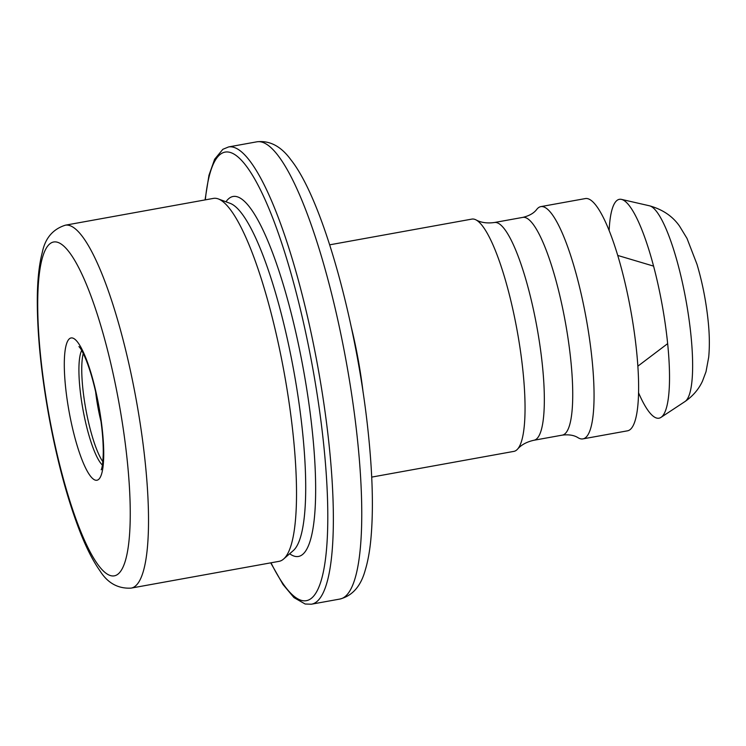<?xml version="1.0" encoding="UTF-8"?>
<svg xmlns="http://www.w3.org/2000/svg" width="746" height="746" viewBox="0 0 746 746"><rect width="100%" height="100%" fill="white"/><g stroke="black" fill="none" stroke-linecap="round" stroke-linejoin="round"><path stroke-width="1.12" d="M371.704 477.104L513.891 451.377A118.027 24.702 -100.3 0 0 517.519 449.167A118.027 24.702 -100.3 0 0 517.183 330.842A118.027 24.702 -100.3 0 0 476.032 219.902A118.027 24.702 -100.3 0 0 471.864 219.1L329.676 244.828M522.862 217.375A110.65 23.154 -100.3 0 1 565.347 322.123A110.65 23.154 -100.3 0 1 562.26 435.132C568.881 434.331 574.168 435.207 578.113 437.753A118.027 24.702 -100.3 0 0 582.887 438.89A118.027 24.702 -100.3 0 0 586.179 318.355A118.027 24.702 -100.3 0 0 540.85 206.614A118.027 24.702 -100.3 0 0 536.784 209.356C533.977 213.123 529.343 215.799 522.862 217.375L494.467 222.504A110.65 23.154 -100.3 0 1 536.952 327.261A110.65 23.154 -100.3 0 1 533.866 440.271C526.751 441.856 521.295 444.821 517.519 449.167M582.887 438.89L627.451 430.834A118.027 24.702 -100.3 0 0 630.743 310.289A118.027 24.702 -100.3 0 0 585.423 198.557L540.85 206.614M638.511 392.685A111.219 23.275 -100.3 0 0 660.965 417.396A111.219 23.275 -100.3 0 0 662.103 304.62A111.219 23.275 -100.3 0 0 621.521 199.396A111.219 23.275 -100.3 0 0 609.146 230.402M131.072 588.118L279.088 561.337A184.411 38.596 -100.3 0 0 283.527 559.09A184.411 38.596 -100.3 0 0 284.226 372.991A184.411 38.596 -100.3 0 0 218.354 198.94A184.411 38.596 -100.3 0 0 213.412 198.399L65.396 225.18C52.835 229.143 45.124 238.263 42.27 252.53C39.053 264.765 37.393 280.421 37.3 299.5C37.216 334.189 41.161 373.569 49.143 417.629C57.032 460.133 66.888 497.041 78.712 528.355C85.482 546.193 92.523 560.274 99.824 570.606C107.499 582.971 117.915 588.808 131.072 588.118A184.411 38.596 -100.3 0 0 136.21 399.781A184.411 38.596 -100.3 0 0 65.396 225.18M83.254 353.473A60.491 12.663 -100.3 0 0 85.902 409.619A60.491 12.663 -100.3 0 0 102.836 461.709M95.619 391.697A50.159 10.5 -100.3 0 0 97.95 407.307A50.159 10.5 -100.3 0 0 101.027 421.574M363.115 392.424A118.027 24.702 -100.3 0 0 351.301 327.158M660.965 417.396L684.949 401.572A99.871 20.897 -100.3 0 0 685.975 300.302A99.871 20.897 -100.3 0 0 649.533 205.812L621.521 199.396M257.016 141.787C269.884 140.323 281.233 146.412 291.08 160.036C322.71 199.807 356.401 322.3 367.89 429.407C372.674 473.654 373.634 510.637 370.762 540.337C369.615 551.9 367.759 561.887 365.195 570.317C360.784 586.309 352.308 595.895 339.766 599.075A232.36 48.63 -100.3 0 0 346.247 361.773A232.36 48.63 -100.3 0 0 257.016 141.787L228.63 146.925L222.868 149.293L214.643 159.234L208.964 175.291L205.047 199.919M339.766 599.075L311.371 604.213A232.36 48.63 -100.3 0 0 317.852 366.911A232.36 48.63 -100.3 0 0 228.63 146.925M270.985 562.801A227.931 47.707 -100.3 0 0 327.783 520.102A227.931 47.707 -100.3 0 0 273.474 219.949A227.931 47.707 -100.3 0 0 205.318 199.863M289.662 553.756A182.938 38.288 -100.3 0 0 303.417 369.522A182.938 38.288 -100.3 0 0 225.973 201.793M283.527 559.09L293.169 550.707A177.828 37.216 -100.3 0 0 293.849 371.256A177.828 37.216 -100.3 0 0 230.327 203.416L218.354 198.94M49.46 417.536A169.659 35.51 -100.3 0 0 127.846 549.569A169.659 35.51 -100.3 0 0 74.805 260.55A169.659 35.51 -100.3 0 0 49.46 417.536M69.303 412.762A72.287 15.125 -100.3 0 0 102.706 469.02A72.287 15.125 -100.3 0 0 80.102 345.874A72.287 15.125 -100.3 0 0 69.303 412.762M81.668 350.452A60.491 12.663 -100.3 0 0 83.067 410.132A60.491 12.663 -100.3 0 0 102.407 465.084M476.032 219.902C481.095 222.653 487.241 223.52 494.467 222.504M562.26 435.132L533.866 440.271M637.83 366.193L667.633 343.645M653.608 266.126L617.791 255.458M684.949 401.572C692.903 396.079 698.741 389.263 702.49 381.122L706.005 371.741L708.7 357.194C709.698 346.526 709.539 334.712 708.224 321.759C706.201 301.878 702.462 282.715 696.988 264.289L686.991 238.384L679.578 226.197C672.724 216.303 662.709 209.505 649.533 205.812M311.371 604.213L305.151 604.018L293.961 597.593L283.023 584.538L270.714 562.848M101.232 469.682C100.85 470.269 102.883 468.87 103.265 452.682C103.312 439.058 101.689 423.206 98.397 405.115C95.115 387.715 91.143 373 86.508 360.971C83.916 354.509 81.743 350.116 79.971 347.776L78.955 346.564"/></g></svg>
